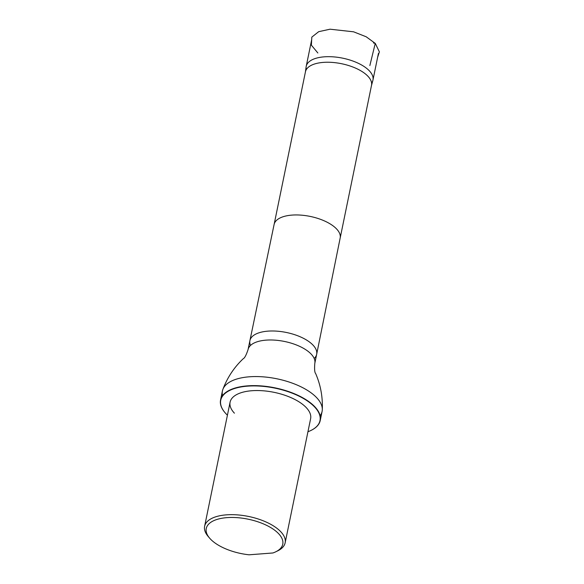 <?xml version="1.0" encoding="UTF-8"?>
<svg xmlns="http://www.w3.org/2000/svg" width="584" height="584" viewBox="0 0 584 584"><rect width="100%" height="100%" fill="white"/><g stroke="black" fill="none" stroke-linecap="round" stroke-linejoin="round"><path stroke-width="0.88" d="M371.592 82.986A34.069 15.308 -168.4 0 0 372.869 80.439A34.069 15.308 -168.4 0 0 372.964 80.015A34.069 15.308 -168.4 0 0 369.395 70.883A34.069 15.308 -168.4 0 0 333.208 56.845A34.069 15.308 -168.4 0 0 306.22 66.313A34.069 15.308 -168.4 0 0 306.14 66.744A34.069 15.308 -168.4 0 0 306.308 69.584M249.076 554.8A39.048 17.542 11.6 0 1 209.678 538.207A39.048 17.542 11.6 0 1 222.592 518.147A39.048 17.542 11.6 0 1 271.83 528.25A39.048 17.542 11.6 0 1 275.801 551.778A39.048 17.542 11.6 0 1 272.896 552.975L249.076 554.8M208.992 537.368A41.106 18.469 11.6 0 1 208.933 537.302A41.106 18.469 11.6 0 1 208.218 536.506A41.106 18.469 11.6 0 1 204.619 526.286A41.106 18.469 11.6 0 1 248.594 516.46A41.106 18.469 11.6 0 1 285.145 542.813A41.106 18.469 11.6 0 1 277.816 550.792A41.106 18.469 11.6 0 1 277.721 550.836L276.509 551.42M234.41 413.18A41.106 18.469 11.6 0 1 230.096 402.164A41.106 18.469 11.6 0 1 274.078 392.339A41.106 18.469 11.6 0 1 310.622 418.691L285.145 542.813M371.417 85.76A33.719 15.155 -168.4 0 0 371.519 85.337A33.719 15.155 -168.4 0 0 367.978 76.3A33.719 15.155 -168.4 0 0 332.165 62.408A33.719 15.155 -168.4 0 0 305.454 71.781A33.719 15.155 -168.4 0 0 305.381 72.204M320.134 415.728A50.874 22.856 -168.4 0 0 322.098 411.406A50.874 22.856 -168.4 0 0 322.295 409.8A50.874 22.856 -168.4 0 0 316.762 397.777A50.874 22.856 -168.4 0 0 264.472 376.957A50.874 22.856 -168.4 0 0 222.876 389.389A50.874 22.856 -168.4 0 0 222.424 390.944A50.874 22.856 -168.4 0 0 222.526 395.696M227.424 415.202A50.669 22.769 11.6 0 1 225.161 412.837A50.669 22.769 11.6 0 1 248.448 386.082A50.669 22.769 11.6 0 1 314.681 407.041A50.669 22.769 11.6 0 1 310.958 430.452A50.669 22.769 11.6 0 1 307.951 431.737M225.088 412.757A50.874 22.856 11.6 0 1 225.015 412.669A50.874 22.856 11.6 0 1 220.562 400.018A50.874 22.856 11.6 0 1 260.865 385.885A50.874 22.856 11.6 0 1 314.9 406.844A50.874 22.856 11.6 0 1 320.236 420.48A50.874 22.856 11.6 0 1 311.162 430.35A50.874 22.856 11.6 0 1 311.06 430.401M375.249 43.377L369.862 65.554M373.439 42.953L375.293 43.42L379.381 51.859L377.622 57.334M371.519 85.337L340.173 238.046A33.719 15.155 -168.4 0 0 340.173 238.024A33.719 15.155 -168.4 0 0 336.639 229.008A33.719 15.155 -168.4 0 0 300.84 215.116A33.719 15.155 -168.4 0 0 274.108 224.46A33.719 15.155 -168.4 0 0 274.108 224.482L305.454 71.781M314.199 358.503A34.069 15.308 -168.4 0 0 316.659 354.32A34.069 15.308 -168.4 0 0 313.09 345.188A34.069 15.308 -168.4 0 0 276.925 331.157A34.069 15.308 -168.4 0 0 249.916 340.596A34.069 15.308 -168.4 0 0 249.908 340.618A34.069 15.308 -168.4 0 0 250.521 345.429M249.908 340.618L248.061 349.612A34.069 15.308 -168.4 0 1 275.057 340.151A34.069 15.308 -168.4 0 1 311.243 354.181A34.069 15.308 -168.4 0 1 314.812 363.314L316.659 354.32A34.069 15.308 -168.4 0 0 316.667 354.298L340.173 238.024M317.849 52.991L311.382 45.172L311.819 37.12L318.689 31.682L330.026 29.2L353.59 31.813L366.197 36.785L375.293 43.42M372.964 80.015L378.417 53.458M306.22 66.313L311.666 39.756M275.801 551.778L277.816 550.792M209.678 538.207L208.218 536.506M230.096 402.164L204.619 526.286M371.475 85.549L372.869 80.439M305.41 71.985L306.14 66.744M274.108 224.46L249.916 340.596M248.061 349.612C246.229 355.087 244.623 358.116 243.251 358.7C234.155 367.299 227.366 377.527 222.876 389.389M314.812 363.314C314.345 369.066 314.623 372.483 315.659 373.563C320.631 385.046 322.842 397.127 322.295 409.8M320.236 420.48L322.098 411.406M220.562 400.018L222.424 390.944"/></g></svg>
